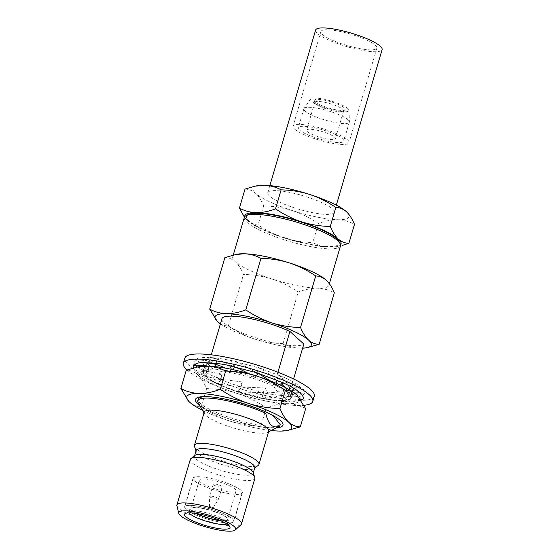 <?xml version="1.0" encoding="UTF-8"?>
<svg xmlns="http://www.w3.org/2000/svg" width="559" height="559" viewBox="0 0 559 559"><rect width="100%" height="100%" fill="white"/><g stroke="black" fill="none" stroke-linecap="round" stroke-linejoin="round"><path stroke-width="0.42" stroke-dasharray="2.79 2.1" d="M314.312 396.219A67.471 13.8 16.4 0 1 258.67 393.934A67.471 13.8 16.4 0 1 188.481 364.803A67.471 13.8 16.4 0 1 184.854 358.116M299.68 392.844L300.092 392.83M301.664 399.72L302.363 399.776M301.245 400.174L290.086 402.04L280.918 400.656L281.463 395.22L291.127 396.68L268.061 393.878L239.573 386.374C229.742 383.25 221.28 379.91 214.181 376.347L213.776 376.403C206.089 372.853 200.884 369.611 198.152 366.69L197.565 366.641C194.092 363.609 193.54 361.331 195.902 359.814L195.294 359.696C196.964 357.998 201.212 357.292 208.046 357.578L207.571 357.432C213.929 357.515 221.846 358.592 231.314 360.646L239.378 363.057L256.567 372.713L259.593 367.955L285.397 377.926C293.077 381.49 298.282 384.711 301.022 387.576L301.601 387.694C305.074 390.734 305.626 392.984 303.264 394.444L303.872 394.64C302.202 396.345 297.954 397.023 291.127 396.68M266.343 398.826L263.24 392.593L239.699 392.041L266.552 399.014C275.79 400.929 283.483 401.865 289.618 401.816L290.086 402.04M239.699 392.041L238.155 391.482C228.17 388.323 219.54 385.004 212.259 381.545L212.63 381.615C204.65 377.954 199.123 374.677 196.048 371.777L193.128 368.039M187.013 369.974A67.471 13.8 -163.6 0 0 242.11 394.927A67.471 13.8 -163.6 0 0 304.11 405.275M234.41 366.865L235.563 361.233L231.105 360.457L259.481 368.06M231.447 369.317L232.537 371.504L233.264 369.709M229.798 365.782L234.256 366.557L231.314 360.646M211.756 363.581L216.193 364.244L216.738 358.815L208.046 357.578M216.067 364.489L208.018 357.634M216.738 358.815L234.417 366.879M216.193 364.244L220.945 366.166M225.459 368.143L232.537 371.504M210.338 366.208L213.713 369.087L215.012 366.613M205.6 365.921L206.641 366.005L206.921 360.625L195.902 359.814M197.453 367.011L203.895 370.896L206.564 366.285L195.874 359.87M206.921 360.625L216.109 364.524M206.641 366.005L213.713 369.087M196.6 371.896L208.409 371.407L208.731 366.18L198.152 366.69M196.6 371.959L205.712 376.452L208.325 371.686L198.117 366.746M208.731 366.18L205.335 365.67L206.564 366.285M208.409 371.407L203.895 370.896M212.637 381.559L221.015 379.002L221.699 373.992L214.181 376.347M212.63 381.615L218.674 384.264L220.931 379.281L214.153 376.403M221.699 373.992L208.325 371.686M221.015 379.002L205.712 376.452M238.169 391.419L241.083 386.758L242.333 381.965L239.706 386.206M238.155 391.482L239.315 392.236L241.006 387.038L239.685 386.269M242.333 381.965L220.931 379.281M241.083 386.758L218.674 384.264M265.811 398.881L262.094 398.239L263.156 392.872L267.859 393.69M263.24 392.593L265.12 387.96L268.061 393.878M265.12 387.96L241.006 387.038M241.544 392.425L239.315 392.236M289.618 401.816L281.547 394.94L283.944 390.378L291.595 396.897M283.944 390.378C278.571 392.194 271.639 393.026 263.156 392.872M281.547 394.94C276.614 397.023 270.13 398.12 262.094 398.239M301.755 399.58L291.644 393.515L303.264 394.444M300.903 399.657L290.736 398.846L291.015 393.459L291.644 393.515L291.092 393.187L293.761 388.568L303.872 394.64M281.463 395.22C288.144 394.032 292.245 391.817 293.761 388.568L290.582 394.759L280.918 400.656M291.092 393.187L290.582 394.759M299.512 392.711L289.855 388.037L301.022 387.576M294.586 393.054L288.919 393.291L289.248 388.058L289.855 388.037L289.331 387.785L291.945 383.013L301.601 387.694M291.945 383.013L293.524 389.707L291.015 393.459M289.331 387.785L292.161 395.947L290.736 398.846M283.483 383.055L277.068 380.337L284.992 377.919M279.088 384.522L275.957 385.479L276.642 380.462L277.068 380.337L276.719 380.19L278.983 375.208L285.397 377.926M278.983 375.208C284.873 379.841 288.297 384.124 289.248 388.058M276.719 380.19L281.359 383.83M284.985 387.331L288.919 393.291M257.965 373.195L256.651 372.434L258.342 367.235L259.593 367.955M276.642 380.462C271.905 375.865 265.804 371.456 258.342 367.235L261.242 368.486M256.651 372.434L258.174 373.258M270.207 380.826L275.957 385.479M256.308 375.928L255.323 377.507L256.567 372.713M235.563 361.233L239.378 363.057M234.494 366.599L238.42 368.381M248.713 373.629L255.323 377.507M204.203 412.186A33.645 6.883 -163.6 0 0 204.51 413.779A33.645 6.883 -163.6 0 0 206.012 415.526A33.645 6.883 -163.6 0 0 237.624 429.165A33.645 6.883 -163.6 0 0 267.635 432.359A33.645 6.883 -163.6 0 0 268.753 431.185M198.179 402.753A43.036 8.797 -163.6 0 0 200.101 404.982A43.036 8.797 -163.6 0 0 240.538 422.429A43.036 8.797 -163.6 0 0 278.927 426.517M194.49 446.466A33.645 6.883 -163.6 0 0 196.237 448.744A33.645 6.883 -163.6 0 0 228.897 462.67A33.645 6.883 -163.6 0 0 258.356 465.263M196.167 450.477A30.542 6.247 -163.6 0 0 196.223 451.441A30.542 6.247 -163.6 0 0 197.809 453.51A30.542 6.247 -163.6 0 0 227.457 466.15A30.542 6.247 -163.6 0 0 254.205 468.505A30.542 6.247 -163.6 0 0 254.771 467.729M195.07 455.354A30.542 6.247 -163.6 0 0 194.504 456.13A30.542 6.247 -163.6 0 0 196.146 459.156A30.542 6.247 -163.6 0 0 227.918 472.348A30.542 6.247 -163.6 0 0 253.108 473.375A30.542 6.247 -163.6 0 0 253.052 472.418M190.298 459.449A33.645 6.883 -163.6 0 0 192.1 462.782A33.645 6.883 -163.6 0 0 227.101 477.309A33.645 6.883 -163.6 0 0 254.848 478.448M176.896 505.846A33.645 6.883 -163.6 0 0 178.698 508.32A33.645 6.883 -163.6 0 0 211.756 522.344A33.645 6.883 -163.6 0 0 240.978 524.705M226.842 523.937A20.061 4.102 -163.6 0 0 227.499 523.245A20.061 4.102 -163.6 0 0 227.317 522.295A20.061 4.102 -163.6 0 0 226.423 521.261A20.061 4.102 -163.6 0 0 207.578 513.127A20.061 4.102 -163.6 0 0 189.683 511.219A20.061 4.102 -163.6 0 0 189.012 511.918A20.061 4.102 -163.6 0 0 189.194 512.855M220.98 520.841A20.061 4.102 -163.6 0 0 228.505 519.821A20.061 4.102 -163.6 0 0 227.429 517.83A20.061 4.102 -163.6 0 0 206.564 509.172A20.061 4.102 -163.6 0 0 190.025 508.494A20.061 4.102 -163.6 0 0 191.101 510.479A20.061 4.102 -163.6 0 0 195.804 513.428M220.232 520.513A19.146 3.913 -163.6 0 0 227.632 519.563A19.146 3.913 -163.6 0 0 226.605 517.669A19.146 3.913 -163.6 0 0 206.683 509.396A19.146 3.913 -163.6 0 0 190.898 508.753A19.146 3.913 -163.6 0 0 191.926 510.646A19.146 3.913 -163.6 0 0 196.6 513.553M235.018 489.069A19.146 3.913 16.4 0 1 236.052 490.97A19.146 3.913 16.4 0 1 220.26 490.32A19.146 3.913 16.4 0 1 200.339 482.054A19.146 3.913 16.4 0 1 199.311 480.16A19.146 3.913 16.4 0 1 215.103 480.803A19.146 3.913 16.4 0 1 235.018 489.069M221.895 486.414A4.647 0.95 -163.6 0 0 217.053 484.408A4.647 0.95 -163.6 0 0 213.217 484.248A4.647 0.95 -163.6 0 0 213.468 484.709A4.647 0.95 -163.6 0 0 218.303 486.721A4.647 0.95 -163.6 0 0 222.14 486.875A4.647 0.95 -163.6 0 0 221.895 486.414M218.317 498.572A4.647 0.95 -163.6 0 0 213.475 496.56A4.647 0.95 -163.6 0 0 209.639 496.406A4.647 0.95 -163.6 0 0 209.632 496.455A4.647 0.95 -163.6 0 0 209.891 496.867A4.647 0.95 -163.6 0 0 214.607 498.845A4.647 0.95 -163.6 0 0 218.541 499.082A4.647 0.95 -163.6 0 0 218.562 499.033A4.647 0.95 -163.6 0 0 218.317 498.572M213.014 507.656A1.915 0.391 -163.6 0 0 210.974 506.817A1.915 0.391 -163.6 0 0 209.443 506.789A1.915 0.391 -163.6 0 0 209.548 506.957A1.915 0.391 -163.6 0 0 211.491 507.768A1.915 0.391 -163.6 0 0 213.105 507.865A1.915 0.391 -163.6 0 0 213.014 507.656M305.668 408.671C300.099 405.603 293.985 403.94 287.326 403.668C280.583 403.647 273.568 405.037 266.287 407.839C257.399 401.767 247.903 397.037 237.785 393.641A54.705 11.187 -163.6 0 0 264.917 400.789A54.705 11.187 -163.6 0 0 287.326 403.668A54.705 11.187 -163.6 0 0 297.479 395.479M232.649 371.609A45.586 9.321 -163.6 0 0 209.995 379.463A45.586 9.321 -163.6 0 0 261.982 398.134A45.586 9.321 -163.6 0 0 281.617 400.544A45.586 9.321 -163.6 0 0 282.966 389.253A45.586 9.321 -163.6 0 0 232.649 371.609M277.921 372.217L273.784 386.269A43.036 8.797 -163.6 0 0 233.215 373.223A43.036 8.797 -163.6 0 0 205.775 373.594A43.036 8.797 -163.6 0 0 211.826 380.637A43.036 8.797 -163.6 0 0 260.906 398.267A43.036 8.797 -163.6 0 0 279.437 400.537A43.036 8.797 -163.6 0 0 287.71 398.853L293.559 378.974M199.633 405.282A45.586 9.321 -163.6 0 0 253.919 425.532A45.586 9.321 -163.6 0 0 276.342 427.859M280.157 424.512A43.036 8.797 16.4 0 1 253.353 423.918A43.036 8.797 16.4 0 1 198.221 399.245M206.082 396.611A43.036 8.797 16.4 0 1 207.13 396.604A43.036 8.797 16.4 0 1 225.668 398.881A43.036 8.797 16.4 0 1 266.238 411.92L271.15 414.205M348.082 119.78A23.709 4.849 -163.6 0 0 324.192 109.739A23.709 4.849 -163.6 0 0 304.019 108.446A23.709 4.849 -163.6 0 0 303.872 108.746A23.709 4.849 -163.6 0 0 305.144 111.094A23.709 4.849 -163.6 0 0 329.81 121.331A23.709 4.849 -163.6 0 0 349.354 122.128A23.709 4.849 -163.6 0 0 349.396 121.799A23.709 4.849 -163.6 0 0 348.082 119.78M299.561 130.072A23.709 4.849 16.4 0 1 298.289 127.725A23.709 4.849 16.4 0 1 317.833 128.528A23.709 4.849 16.4 0 1 342.499 138.765A23.709 4.849 16.4 0 1 343.771 141.113A23.709 4.849 16.4 0 1 324.22 140.309A23.709 4.849 16.4 0 1 299.561 130.072M347.88 108.572A20.061 4.102 -163.6 0 0 327.665 100.075A20.061 4.102 -163.6 0 0 310.594 98.978A20.061 4.102 -163.6 0 0 311.552 101.221A20.061 4.102 -163.6 0 0 333.066 110.039A20.061 4.102 -163.6 0 0 348.991 110.277A20.061 4.102 -163.6 0 0 347.88 108.572M315.136 101.948A16.099 3.291 -163.6 0 0 330.956 108.656A16.099 3.291 -163.6 0 0 344.931 109.788A16.099 3.291 -163.6 0 0 344.295 107.845A16.099 3.291 -163.6 0 0 326.631 100.669A16.099 3.291 -163.6 0 0 314.277 100.767A16.099 3.291 -163.6 0 0 315.136 101.948M315.59 103.855A15.044 3.075 -163.6 0 0 330.369 110.123A15.044 3.075 -163.6 0 0 343.436 111.178A15.044 3.075 -163.6 0 0 343.645 110.857A15.044 3.075 -163.6 0 0 342.835 109.368A15.044 3.075 -163.6 0 0 327.19 102.87A15.044 3.075 -163.6 0 0 314.78 102.36A15.044 3.075 -163.6 0 0 314.78 102.751A15.044 3.075 -163.6 0 0 315.59 103.855M307.401 131.658A15.044 3.075 -163.6 0 0 323.053 138.157A15.044 3.075 -163.6 0 0 335.463 138.667A15.044 3.075 -163.6 0 0 334.652 137.172A15.044 3.075 -163.6 0 0 319 130.68A15.044 3.075 -163.6 0 0 306.598 130.17A15.044 3.075 -163.6 0 0 307.401 131.658M315.632 30.046A34.644 7.085 -163.6 0 0 317.491 33.477A34.644 7.085 -163.6 0 0 353.533 48.437A34.644 7.085 -163.6 0 0 382.104 49.611M269.613 196.153A34.644 7.085 16.4 0 1 267.754 192.722A34.644 7.085 16.4 0 1 296.326 193.889A34.644 7.085 16.4 0 1 332.367 208.849A34.644 7.085 16.4 0 1 334.226 212.287A34.644 7.085 16.4 0 1 305.654 211.113A34.644 7.085 16.4 0 1 269.613 196.153M294.607 129.073A29.18 5.967 -163.6 0 0 324.961 141.672A29.18 5.967 -163.6 0 0 349.019 142.657A29.18 5.967 -163.6 0 0 347.453 139.764A29.18 5.967 -163.6 0 0 317.1 127.166A29.18 5.967 -163.6 0 0 293.042 126.18A29.18 5.967 -163.6 0 0 294.607 129.073M322.445 34.476A29.18 5.967 -163.6 0 0 352.799 47.075A29.18 5.967 -163.6 0 0 376.857 48.067A29.18 5.967 -163.6 0 0 375.292 45.174A29.18 5.967 -163.6 0 0 344.938 32.576A29.18 5.967 -163.6 0 0 320.88 31.59A29.18 5.967 -163.6 0 0 322.445 34.476M338.845 241.264A48.326 9.88 16.4 0 1 304.229 243.053A48.326 9.88 16.4 0 1 249.16 221.043A48.326 9.88 16.4 0 1 248.175 214.579M244.318 217.451A50.149 10.258 -163.6 0 0 247.008 222.426A50.149 10.258 -163.6 0 0 299.177 244.073A50.149 10.258 -163.6 0 0 340.529 245.771M237.03 254.24A50.149 10.258 -163.6 0 0 232.726 256.84A50.149 10.258 -163.6 0 0 235.416 261.808C238.539 264.763 241.229 268.977 243.493 274.434C253.22 274.63 262.751 276.16 272.093 279.039C281.387 282.148 290.093 286.488 298.22 292.05C304.907 289.485 311.335 288.213 317.505 288.227C323.626 288.472 329.23 290.002 334.324 292.818M221.909 318.784A43.036 8.797 -163.6 0 0 258.125 338.593A43.036 8.797 -163.6 0 0 303.844 344.044M273.784 386.269C277.648 393.075 282.288 397.274 287.71 398.853M283.057 343.568C273.33 343.38 263.799 341.849 254.457 338.971A50.149 10.258 -163.6 0 0 299.869 348.159C293.748 347.915 288.144 346.384 283.057 343.568L298.22 292.05M220.421 323.829A50.149 10.258 -163.6 0 0 254.457 338.971C245.163 335.854 236.45 331.522 228.331 325.96C224.48 325.897 220.959 324.493 217.779 321.739L217.276 321.271M309.022 347.272L299.869 348.159A50.149 10.258 -163.6 0 0 302.636 348.145M224.865 257.594C228.673 257.643 232.188 259.048 235.416 261.808A50.149 10.258 -163.6 0 0 272.093 279.039A50.149 10.258 -163.6 0 0 317.505 288.227A50.149 10.258 -163.6 0 0 328.937 285.16A50.149 10.258 -163.6 0 0 326.812 280.723M228.331 325.96L243.493 274.434M336.728 246.659L329.6 247.127A50.149 10.258 -163.6 0 0 336.728 246.659A50.149 10.258 -163.6 0 0 340.599 244.863M329.6 247.127C323.486 246.882 317.882 245.352 312.788 242.536C303.062 242.347 293.531 240.817 284.189 237.938A50.149 10.258 -163.6 0 0 329.6 247.127M284.189 237.938C274.895 234.822 266.189 230.49 258.062 224.928C254.212 224.865 250.698 223.46 247.511 220.714A50.149 10.258 -163.6 0 0 284.189 237.938M244.751 216.654A50.149 10.258 -163.6 0 0 247.029 220.26A50.149 10.258 -163.6 0 0 247.511 220.714L244.409 217.199M245.024 189.096C248.832 189.145 252.347 190.549 255.575 193.316C258.698 196.272 261.388 200.478 263.652 205.943C273.379 206.131 282.91 207.662 292.252 210.54C301.546 213.657 310.252 217.996 318.378 223.551C325.065 220.994 331.494 219.715 337.671 219.729C343.785 219.973 349.389 221.504 354.483 224.32M257.189 185.742A50.149 10.258 -163.6 0 0 255.575 193.316A50.149 10.258 -163.6 0 0 292.252 210.54A50.149 10.258 -163.6 0 0 337.671 219.729A50.149 10.258 -163.6 0 0 346.971 212.224M263.652 205.943L258.062 224.928M318.378 223.551L312.788 242.536M199.535 366.592A54.705 11.187 -163.6 0 0 197.774 374.844C194.252 371.833 190.416 370.303 186.259 370.247M189.166 401.732L189.711 402.242C193.183 405.24 197.02 406.777 201.219 406.847C210.107 412.912 219.603 417.643 229.721 421.039A54.705 11.187 -163.6 0 0 271.234 430.493M202.498 410.264A54.705 11.187 -163.6 0 0 229.721 421.039C239.93 424.19 250.334 425.86 260.92 426.056C266.489 429.123 272.603 430.793 279.262 431.066L289.248 430.109M237.785 393.641C227.576 390.489 217.172 388.819 206.585 388.624C204.119 382.663 201.177 378.073 197.774 374.844A54.705 11.187 -163.6 0 0 237.785 393.641M266.287 407.839L260.92 426.056M206.585 388.624L201.219 406.847M185.979 509.445A25.714 5.255 -163.6 0 0 212.727 520.548A25.714 5.255 -163.6 0 0 233.928 521.414A25.714 5.255 -163.6 0 0 232.551 518.871A25.714 5.255 -163.6 0 0 205.803 507.768A25.714 5.255 -163.6 0 0 184.596 506.894A25.714 5.255 -163.6 0 0 185.979 509.445M194.392 480.852A25.714 5.255 -163.6 0 0 221.14 491.955A25.714 5.255 -163.6 0 0 242.347 492.821A25.714 5.255 -163.6 0 0 240.964 490.278A25.714 5.255 -163.6 0 0 214.216 479.175A25.714 5.255 -163.6 0 0 193.016 478.301A25.714 5.255 -163.6 0 0 194.392 480.852M240.803 490.243A25.532 5.22 -163.6 0 0 214.244 479.217A25.532 5.22 -163.6 0 0 193.19 478.357A25.532 5.22 -163.6 0 0 194.56 480.887A25.532 5.22 -163.6 0 0 221.119 491.906A25.532 5.22 -163.6 0 0 242.173 492.772A25.532 5.22 -163.6 0 0 240.803 490.243M186.147 509.48A25.532 5.22 16.4 0 1 184.777 506.95A25.532 5.22 16.4 0 1 205.824 507.81A25.532 5.22 16.4 0 1 232.383 518.836A25.532 5.22 16.4 0 1 233.753 521.365A25.532 5.22 16.4 0 1 212.706 520.499A25.532 5.22 16.4 0 1 186.147 509.48M211.784 358.067C212.944 357.984 216.277 358.941 221.776 360.946M205.509 360.513L209.765 361.883M206.802 362.84L206.599 366.019M206.425 365.991L205.349 365.872M206.145 366.061L208.654 366.949M206.152 365.712L204.363 365.334L205.684 365.9M205.335 365.67L203.399 370.554M204.65 370.666L202.274 370.093L203.672 370.785M205.46 370.303C207.326 371.036 207.033 371.26 212.392 372.434M210.387 377.269C205.943 376.27 203.183 375.424 202.127 374.719M215.942 377.164L225.948 380.099M223.803 385.011L213.517 382.076M241.453 386.856L243.403 387.289M268.83 393.899L266.769 393.501M293.524 389.707L292.161 395.947M256.84 372.539L259.893 373.796M204.51 413.779L204 412.884M196.223 451.441L196.041 450.917M194.63 455.697L194.504 456.13M227.317 522.295L229.777 526.578M228.505 519.821L227.499 523.245M236.052 490.97L227.632 519.563M213.217 484.248L209.639 496.406M209.443 506.789L209.632 496.455M211.826 380.637L209.995 379.463M207.13 396.604L204.95 396.597M303.872 108.746L298.289 127.725M310.594 98.978L304.019 108.446M343.436 111.178L344.931 109.788M343.645 110.857L335.463 138.667M269.843 185.609L267.754 192.722M376.857 48.067L349.019 142.657M233.257 255.03L232.726 256.84M211.302 354.818L205.775 373.594M329.363 283.713L328.937 285.16M320.88 31.59L293.042 126.18M336.322 205.174L334.226 212.287M314.78 102.36L306.598 130.17M314.78 102.751L314.277 100.767M348.991 110.277L349.396 121.799M349.354 122.128L343.771 141.113M271.15 414.198L276.572 417.678M279.437 400.537L281.617 400.544M213.105 507.865L218.541 499.082M222.14 486.875L218.562 499.033M199.311 480.16L190.898 508.753M190.025 508.494L189.012 511.918M189.683 511.219L185.295 513.49M253.234 472.942L253.108 473.375M254.205 468.505L254.638 468.162M267.635 432.359L268.551 431.883M242.347 492.821L233.928 521.414M193.19 478.357L184.777 506.95M242.173 492.772L233.753 521.365M193.016 478.301L184.596 506.894"/><path stroke-width="0.84" d="M183.345 363.252L184.854 358.116A67.471 13.8 16.4 0 1 240.496 360.394A67.471 13.8 16.4 0 1 310.685 389.532A67.471 13.8 16.4 0 1 314.312 396.219L312.795 401.355A67.471 13.8 -163.6 0 0 309.176 394.668A67.471 13.8 -163.6 0 0 238.986 365.537A67.471 13.8 -163.6 0 0 183.345 363.252A67.471 13.8 -163.6 0 0 186.972 369.939A67.471 13.8 -163.6 0 0 187.013 369.974M193.128 368.039L193.784 364.831L194.35 365.09C195.692 363.189 199.591 362.351 206.061 362.567L206.495 362.854C212.658 362.749 220.358 363.664 229.595 365.593L238.42 368.381L248.713 373.629M229.798 365.782L258.076 373.098L256.308 375.928M258.006 373.209L283.881 383.062L279.088 384.522M283.483 383.055C291.491 386.66 297.025 389.923 300.092 392.83L294.586 393.054M299.512 392.711C303.376 395.863 304.327 398.218 302.363 399.776L300.903 399.657M301.664 399.72L301.245 400.174M304.11 405.275A67.471 13.8 -163.6 0 0 312.795 401.355M229.595 365.593L231.447 369.317M233.264 369.709L234.41 366.865M206.502 362.784L211.756 363.581C213.014 363.56 216.074 364.426 220.945 366.166L225.459 368.143M206.495 362.854L210.338 366.208M215.012 366.613L216.067 364.489M194.357 365.027L205.6 365.921M194.35 365.09L197.453 367.011M281.359 383.83L284.985 387.331M258.174 373.258L270.207 380.826M254.638 468.162L258.356 465.263A33.645 6.883 -163.6 0 0 258.978 464.41L268.753 431.185A33.645 6.883 -163.6 0 0 266.95 427.852A33.645 6.883 -163.6 0 0 231.95 413.325A33.645 6.883 -163.6 0 0 204.203 412.186L194.427 445.411A33.645 6.883 -163.6 0 0 194.49 446.466L196.041 450.917M206.082 396.611A43.036 8.797 16.4 0 0 198.221 399.245L197.788 400.719A43.036 8.797 -163.6 0 1 222.817 399.881A43.036 8.797 -163.6 0 1 265.804 413.394C266.971 418.789 268.753 422.716 271.15 425.168C273.679 427.167 276.537 427.439 279.724 425.979L280.157 424.512L273.316 415.805M197.788 400.719A43.036 8.797 -163.6 0 0 198.179 402.753L204 412.884M258.978 464.41A33.645 6.883 -163.6 0 0 257.175 461.07A33.645 6.883 -163.6 0 0 222.175 446.55A33.645 6.883 -163.6 0 0 194.427 445.411M253.234 472.942L254.771 467.729A30.542 6.247 -163.6 0 0 253.129 464.704A30.542 6.247 -163.6 0 0 221.357 451.511A30.542 6.247 -163.6 0 0 196.167 450.477L194.63 455.697M235.262 530.016L240.978 524.705A33.645 6.883 -163.6 0 0 241.446 523.979L254.848 478.448A33.645 6.883 -163.6 0 0 254.785 477.393L253.052 472.418A30.542 6.247 -163.6 0 0 251.466 470.35A30.542 6.247 -163.6 0 0 221.811 457.709A30.542 6.247 -163.6 0 0 195.07 455.354L190.919 458.597A33.645 6.883 -163.6 0 0 190.298 459.449L176.896 504.98A33.645 6.883 -163.6 0 0 176.896 505.846L178.824 513.4A29.634 6.058 -163.6 0 0 180.41 515.58A29.634 6.058 -163.6 0 0 209.527 527.934A29.634 6.058 -163.6 0 0 235.262 530.016A29.634 6.058 -163.6 0 0 234.088 526.438A29.634 6.058 -163.6 0 0 201.561 513.232A29.634 6.058 -163.6 0 0 178.824 513.4M254.785 477.393A33.645 6.883 -163.6 0 0 253.038 475.115A33.645 6.883 -163.6 0 0 220.379 461.189A33.645 6.883 -163.6 0 0 190.919 458.597M241.446 523.979A33.645 6.883 -163.6 0 0 239.636 520.646A33.645 6.883 -163.6 0 0 204.636 506.119A33.645 6.883 -163.6 0 0 176.896 504.98M185.784 516.663A23.709 4.849 -163.6 0 0 212.79 527.458A23.709 4.849 -163.6 0 0 229.777 526.578A23.709 4.849 -163.6 0 0 228.715 525.348A23.709 4.849 -163.6 0 0 206.446 515.74A23.709 4.849 -163.6 0 0 185.295 513.49A23.709 4.849 -163.6 0 0 185.784 516.663M189.194 512.855A20.061 4.102 -163.6 0 0 190.088 513.903A20.061 4.102 -163.6 0 0 208.954 522.043A20.061 4.102 -163.6 0 0 226.842 523.937M195.804 513.428A20.061 4.102 -163.6 0 0 220.98 520.841M196.6 513.553A19.146 3.913 -163.6 0 0 220.232 520.513M271.234 430.493A54.705 11.187 -163.6 0 0 279.262 431.066A54.705 11.187 -163.6 0 0 287.033 430.556L300.309 426.894C296.109 426.824 292.273 425.294 288.793 422.297C285.349 419.012 282.414 414.415 279.982 408.517C269.375 408.315 258.971 406.638 248.783 403.5A54.705 11.187 -163.6 0 0 221.65 396.359A54.705 11.187 -163.6 0 0 199.242 393.473C192.569 393.208 186.454 391.538 180.899 388.47L188.586 401.145M287.033 430.556A54.705 11.187 -163.6 0 0 288.793 422.297A54.705 11.187 -163.6 0 0 248.783 403.5C238.644 400.104 229.148 395.374 220.281 389.309C212.986 392.097 205.978 393.487 199.242 393.473A54.705 11.187 -163.6 0 0 189.187 401.753A54.705 11.187 -163.6 0 0 189.711 402.242A54.705 11.187 -163.6 0 0 202.498 410.264M276.342 427.859A45.586 9.321 -163.6 0 0 276.572 417.678A45.586 9.321 -163.6 0 0 224.585 399.007A45.586 9.321 -163.6 0 0 204.95 396.597A45.586 9.321 -163.6 0 0 199.633 405.282M336.322 205.174L382.104 49.611A34.644 7.085 -163.6 0 0 380.246 46.173A34.644 7.085 -163.6 0 0 344.204 31.213A34.644 7.085 -163.6 0 0 315.632 30.046L269.843 185.609M245.981 215.711L248.175 214.579A48.326 9.88 16.4 0 1 291.281 219.163A48.326 9.88 16.4 0 1 336.686 238.756A48.326 9.88 16.4 0 1 338.845 241.264L340.075 243.403A50.149 10.258 -163.6 0 0 337.839 240.803A50.149 10.258 -163.6 0 0 290.715 220.47A50.149 10.258 -163.6 0 0 245.981 215.711A50.149 10.258 -163.6 0 0 244.318 217.451L233.257 255.03M326.812 280.723A50.149 10.258 -163.6 0 0 326.729 280.639A50.149 10.258 -163.6 0 0 326.246 280.185A50.149 10.258 -163.6 0 0 289.569 262.961A50.149 10.258 -163.6 0 0 244.15 253.772A50.149 10.258 -163.6 0 0 237.03 254.24L224.865 257.594L209.702 309.113C214.803 311.922 220.407 313.452 226.514 313.704A50.149 10.258 -163.6 0 0 217.297 321.292A50.149 10.258 -163.6 0 0 217.779 321.739A50.149 10.258 -163.6 0 0 220.421 323.829M277.921 372.217L289.918 331.452A43.036 8.797 -163.6 0 0 246.931 317.945A43.036 8.797 -163.6 0 0 221.909 318.784L211.302 354.818M293.559 378.974L303.844 344.044L289.918 331.452M217.109 321.104L209.702 309.113M319.154 344.337L306.989 347.691A50.149 10.258 -163.6 0 0 308.603 340.124C311.789 342.87 315.311 344.274 319.154 344.337L334.324 292.818C332.06 287.354 329.37 283.147 326.246 280.185C323.018 277.425 319.496 276.02 315.695 275.971C307.548 270.409 298.841 266.07 289.569 262.961C280.206 260.075 270.675 258.537 260.962 258.363C255.861 255.547 250.257 254.017 244.15 253.772L235.004 254.645M302.636 348.145A50.149 10.258 -163.6 0 0 306.989 347.691M226.514 313.704C232.698 313.718 239.126 312.446 245.799 309.882C253.947 315.444 262.653 319.783 271.926 322.892A50.149 10.258 -163.6 0 0 226.514 313.704M300.532 327.49C302.754 332.898 305.452 337.112 308.603 340.124A50.149 10.258 -163.6 0 0 271.926 322.892C281.289 325.778 290.82 327.315 300.532 327.49L315.695 275.971M326.729 280.639L326.246 280.185M329.363 283.713L340.529 245.771A50.149 10.258 -163.6 0 0 340.075 243.403M245.799 309.882L260.962 258.363M340.599 244.863A50.149 10.258 -163.6 0 0 338.342 239.091C341.528 241.837 345.043 243.242 348.893 243.305L342.031 245.485M330.264 226.465C332.493 231.866 335.183 236.08 338.342 239.091A50.149 10.258 -163.6 0 0 301.664 221.86C311.021 224.746 320.559 226.283 330.264 226.465L335.854 207.473C327.707 201.911 319 197.579 309.728 194.462C300.365 191.576 290.834 190.046 281.128 189.864C276.02 187.055 270.416 185.525 264.309 185.274L255.163 186.154L245.024 189.096L239.434 208.081C244.542 210.897 250.146 212.427 256.246 212.672A50.149 10.258 -163.6 0 0 244.751 216.654M244.409 217.199L239.434 208.081M275.538 208.849C283.679 214.411 292.392 218.751 301.664 221.86A50.149 10.258 -163.6 0 0 256.246 212.672C262.437 212.693 268.865 211.414 275.538 208.849L281.128 189.864M346.971 212.224A50.149 10.258 -163.6 0 0 346.887 212.141A50.149 10.258 -163.6 0 0 346.405 211.693A50.149 10.258 -163.6 0 0 309.728 194.462A50.149 10.258 -163.6 0 0 264.309 185.274A50.149 10.258 -163.6 0 0 257.189 185.742L255.163 186.154M348.893 243.305L354.483 224.32C352.219 218.855 349.529 214.649 346.405 211.693C343.177 208.926 339.655 207.522 335.854 207.473M346.887 212.141L346.405 211.693M297.479 395.479A54.705 11.187 -163.6 0 0 297.381 395.388A54.705 11.187 -163.6 0 0 296.857 394.899L305.668 408.671L300.309 426.894M285.349 390.294C289.499 390.35 293.335 391.88 296.857 394.899A54.705 11.187 -163.6 0 0 256.847 376.102C266.985 379.498 276.481 384.229 285.349 390.294L279.982 408.517M225.647 371.085C236.254 371.288 246.659 372.965 256.847 376.102A54.705 11.187 -163.6 0 0 207.305 366.075C213.978 366.341 220.092 368.011 225.647 371.085L220.281 389.309M180.899 388.47L186.259 370.247L197.32 367.046L207.305 366.075A54.705 11.187 -163.6 0 0 199.535 366.592L197.313 367.032M268.551 431.883L278.927 426.517A43.036 8.797 -163.6 0 0 279.724 425.979M265.804 413.394L266.161 412.179M205.349 365.872L206.145 366.061"/></g></svg>
